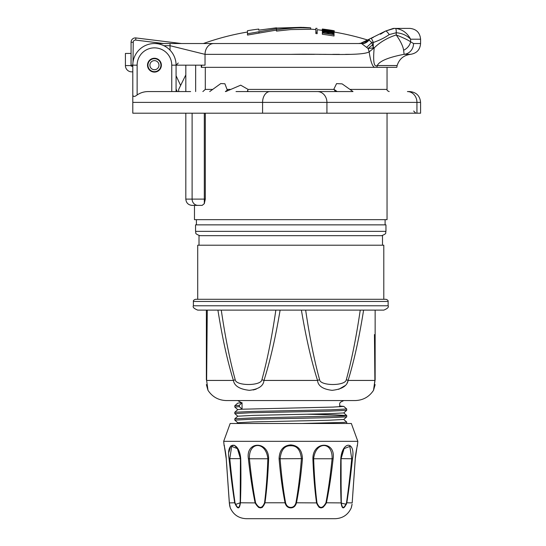 <?xml version="1.0" encoding="UTF-8"?>
<svg xmlns="http://www.w3.org/2000/svg" width="546" height="546" viewBox="0 0 546 546"><rect width="100%" height="100%" fill="white"/><g stroke="black" fill="none" stroke-linecap="round" stroke-linejoin="round"><path stroke-width="0.82" d="M132.801 102.389L420.584 102.389L420.584 113.206L132.801 113.206L132.801 94.758C133.033 96.949 134.48 97.011 137.128 94.949C140.568 92.649 144.39 91.523 148.587 91.571L190.615 91.571M416.939 113.206L416.939 102.389A10.818 9.521 90 0 0 407.425 91.571L409.766 91.571C416.339 92.213 419.942 95.816 420.584 102.389M262.585 113.206L262.585 102.389A10.818 7.412 90 0 1 269.997 91.571L317.41 91.571A10.818 9.521 90 0 1 326.924 102.389L326.924 113.206M290.759 91.571L352.975 91.571L337.169 91.571L333.845 89.216L335.456 91.571M236.022 91.571L272.584 91.571M333.845 89.216L336.561 83.62L342.11 83.866L353.003 91.571L346.928 91.571M132.801 94.758L132.801 65.172A21.635 21.635 0 0 1 154.443 43.537A21.635 21.635 0 0 1 176.078 65.172L176.078 91.571M132.801 99.358L132.801 93.735L132.801 99.358M154.443 72.099A6.927 6.927 0 0 0 161.363 65.172A6.927 6.927 0 0 0 154.443 58.251A6.927 6.927 0 0 0 147.516 65.172A6.927 6.927 0 0 0 154.443 72.099M205.296 199.113L204.313 199.113L204.313 203.651L205.296 199.113L205.296 113.206M204.313 203.651L202.17 205.385L192.09 205.385L194.472 205.385L194.472 219.669L387.046 219.669L387.046 113.206M195.652 91.571L195.652 65.172M202.866 91.571L205.296 89.407L205.296 67.335M209.712 91.571L220.796 83.552L224.891 83.77L227.32 90.165L227.395 89.407L230.828 89.407M225.785 91.571L240.704 85.169L248.082 89.407L333.845 89.407M247.959 91.039L247.256 91.571L248.082 89.407M226.808 91.127L227.32 90.165L225.375 91.571M349.774 54.354L345.632 54.354M339.407 54.354L332.705 54.354M326.099 54.354L319.321 54.354M312.353 54.354L278.078 54.354M224.044 54.354L205.03 54.354L170.038 45.7L163.868 45.7M201.29 65.172L201.29 67.335L377.027 67.335L207.842 67.335M178.242 63.008L176.078 65.172L205.03 65.172L205.03 54.354A10.818 8.75 90 0 1 205.03 54.327M163.718 43.537L135.661 40.09A2.164 2.164 0 0 0 133.238 42.24L132.999 62.271M132.849 63.725L132.801 65.172L131.074 65.172L131.074 42.24A4.327 4.327 0 0 1 135.927 37.94A4.327 4.327 0 0 0 131.074 42.24L133.238 42.24M360.858 43.537L154.443 43.537M296.273 43.537L358.572 43.537M358.62 43.537L361.493 43.537M181.907 43.537L186.787 43.537M339.482 43.537L358.688 43.537M374.447 67.335C372.283 66.196 370.516 61.043 369.151 51.87C361.698 56.211 323.321 53.672 291.045 54.354L205.03 54.354A10.818 8.729 -89.7 0 1 213.779 43.537L213.773 43.537A10.818 8.75 90 0 1 213.779 43.537L209.855 43.537M369.608 38.991L360.688 43.257L368.973 40.035L371.812 42.499L373.266 47.427L374.181 47.857L369.151 51.87A7.985 3.863 -109.1 0 0 368.031 48.478A8.654 0.45 143.3 0 1 372.515 44.956M213.779 43.537L361.588 43.537A8.654 7.965 90 0 0 367.417 40.773M276.474 31.102L276.474 29.791L276.474 31.102L290.759 29.586L310.667 29.259L310.667 27.955C300.368 27.812 296.956 27.28 276.474 29.791L276.474 28.781L247.481 33.736L247.481 30.706A260.947 260.947 0 0 1 258.736 29.068A260.947 260.947 0 0 0 247.481 30.706M322.147 30.289A259.65 259.65 0 0 0 317.158 29.737L317.158 32.357A257.043 257.043 0 0 0 315.861 32.228L315.861 33.552A255.726 255.726 0 0 1 317.158 33.681L317.158 32.357M334.036 36.009A255.726 255.726 0 0 0 322.352 34.275L322.352 32.05A257.937 257.937 0 0 1 323.819 32.234L323.819 32.897A257.282 257.282 0 0 1 327.238 33.361L327.238 32.753A257.876 257.876 0 0 1 328.712 32.972L328.712 33.572A257.282 257.282 0 0 1 332.562 34.18L332.562 33.518A257.937 257.937 0 0 1 334.036 33.763L334.036 36.009M334.036 32.958L334.234 31.545L328.139 31.04L322.652 29.682A260.462 259.855 90 0 1 324.276 29.9L328.194 30.91L332.193 31.047A260.155 259.814 -90 0 1 333.818 31.306L334.234 31.545M322.147 29.784L322.352 31.245M301.447 27.314L276.474 28.092M247.481 33.736L247.481 35.067L276.474 30.085M258.736 29.068L258.736 30.16L276.474 27.805L276.474 28.344L303.153 27.382A260.954 260.954 0 0 1 310.667 27.853L310.667 27.955M308.531 54.354L314.448 54.354M181.47 43.537L135.927 37.94L135.661 40.09M132.801 65.39L132.152 66.046A0.648 0.648 0 0 1 131.04 65.581L131.04 53.44L125.416 53.44L125.416 65.581L131.04 65.581M176.078 89.046L177.252 91.571M176.078 75.737L180.617 85.463L176.078 75.737M195.55 231.354L385.961 231.354L385.961 224.856L195.55 224.856L195.55 231.354C196.58 232.712 193.577 233.292 199.877 235.681M382.5 245.202L382.5 235.681L199.017 235.681L199.017 245.202M383.797 299.29L383.797 245.202L197.713 245.202L197.713 299.29M290.759 299.29L195.55 299.29C193.85 299.897 193.127 300.621 193.386 301.46L388.131 301.46C388.383 300.621 387.667 299.897 385.961 299.29L290.759 299.29M193.386 305.787L388.131 305.787C388.991 307.139 387.544 308.579 383.797 310.114L197.713 310.114C193.966 308.579 192.526 307.139 193.386 305.787L193.386 301.46M375.143 310.114L374.242 310.114L375.143 310.114L375.143 379.675L375.143 310.114M305.658 310.114C309.637 337.21 314.278 360.394 319.587 379.675C320.133 386.104 345.57 386.131 346.314 379.675C351.651 360.264 356.292 337.08 360.244 310.114L363.602 310.114C359.2 337.81 354.04 361.247 348.102 380.432L374.89 380.432L374.624 352.805M217.915 310.114C222.324 337.872 227.491 361.309 233.408 380.432L206.627 380.432L207.999 390.329L206.627 380.432L207.275 310.114L206.368 310.114L221.273 310.114C225.232 337.128 229.873 360.312 235.203 379.675C235.749 386.104 261.193 386.124 261.93 379.675C267.274 360.21 271.915 337.019 275.853 310.114L301.399 310.114C306.074 337.967 311.452 361.404 317.54 380.432C318.052 385.94 322.911 389.243 332.111 390.329C341.83 389.264 347.16 385.961 348.102 380.432A10.818 1.747 16.4 0 0 346.314 379.675M207.275 310.114L206.641 378.938M256.163 389.155L253.173 389.987M373.6 390.008L373.519 390.329C369.151 396.908 363.029 400.32 355.132 400.559L226.378 400.559C218.489 400.32 212.36 396.908 207.999 390.329L206.368 384.623M235.203 379.675L233.408 380.432C234.357 385.961 239.687 389.257 249.399 390.329C258.606 389.243 263.465 385.94 263.971 380.432C270.12 361.152 275.498 337.715 280.118 310.114M206.368 379.675C206.368 386.118 206.368 386.118 206.368 379.675L206.368 310.114L206.368 379.675A10.818 3.488 0 0 0 206.627 380.432M374.454 334.582L374.89 380.432L373.519 390.329L375.143 379.675C375.143 386.118 375.143 386.118 375.143 379.675M348.034 380.767L347.154 383.039M345.27 385.517L338.711 389.318M237.79 416.209L234.807 413.588L234.814 412.257L252.027 411.438L331.101 409.8L346.71 408.988L343.768 406.395L333.046 407.084L242.049 409.213L242.049 402.723L239.339 405.316L239.339 406.62L242.049 409.213L237.783 409.637L234.794 412.264M343.768 406.408L339.585 405.992M237.79 409.671L234.814 407.057L234.814 405.726L237.763 403.125L242.049 402.723M346.71 416.864L329.491 417.676L250.389 419.314L234.807 420.127L237.783 422.74L253.76 421.894L327.825 420.283L343.734 419.478L346.71 416.857L346.717 415.526L343.727 412.913M237.769 416.202L253.699 415.363L327.818 413.752L343.734 412.947L346.703 410.326L346.717 408.995M234.807 413.595L250.382 412.776L329.47 411.145L346.71 410.326M234.807 407.057L239.339 406.62M290.759 423.491L230.173 423.491L223.683 441.332L357.835 441.332L351.344 423.491L290.759 423.491M302.443 458.756C301.023 475.245 299.024 489.96 296.444 502.9C295.454 506.183 293.557 507.848 290.759 507.889C287.96 507.848 286.063 506.183 285.073 502.9C282.494 489.967 280.494 475.252 279.074 458.756C279.409 450.15 283.299 445.529 290.759 444.908C298.218 445.529 302.109 450.15 302.443 458.756L301.412 458.647C300.123 475.027 298.3 489.735 295.939 502.784C295.052 505.814 293.325 507.357 290.759 507.398C288.192 507.357 286.466 505.814 285.578 502.784C283.217 489.735 281.388 475.02 280.105 458.647C281.108 449.808 284.657 445.516 290.759 445.761C296.86 445.516 300.409 449.808 301.412 458.647L279.074 458.756M295.939 502.784L316.543 502.9C314.749 489.967 313.527 475.252 312.892 458.756C312.721 440.738 335.981 440.738 333.128 458.756C331.306 475.245 329.061 489.96 326.399 502.9C322.55 509.527 319.267 509.527 316.543 502.9L316.96 502.784C315.322 489.735 314.223 475.02 313.657 458.647C315.588 441.141 332.807 441.141 332.111 458.647C330.446 475.027 328.392 489.735 325.935 502.784C322.468 508.906 319.478 508.906 316.96 502.784M325.935 502.784L341.113 502.9C340.574 489.967 340.465 475.252 340.779 458.756C342.233 440.738 355.664 440.738 352.463 458.756C350.73 475.252 348.839 489.967 346.799 502.9C343.925 509.527 342.035 509.527 341.113 502.9L341.073 458.647L344.103 448.621L349.836 446.396L351.733 458.647C350.136 475.027 348.396 489.742 346.505 502.784C343.953 508.906 342.226 508.906 341.325 502.784M346.096 504.374L346.505 502.784L352.184 502.9C351.058 509.527 351.058 509.527 352.184 502.9L355.262 458.756C357.951 440.738 357.951 440.738 355.262 458.756L355.262 458.715M355.241 459.002L355.166 460.039M333.128 458.756C335.981 440.738 312.721 440.738 312.892 458.756L333.128 458.756M226.665 464.462L229.32 502.873L230.269 507.889C233.422 514.748 238.773 518.352 246.314 518.7L335.203 518.7C342.745 518.352 348.095 514.748 351.249 507.889L351.31 507.684M293.523 507.145L294.492 506.435M341.12 503.112L346.457 504.306M351.344 507.398L352.027 504.436M351.993 504.661L351.795 505.773M340.779 458.756L341.318 502.668M229.054 458.756C225.853 440.738 239.285 440.738 240.738 458.756C241.052 475.245 240.943 489.96 240.404 502.9C239.482 509.527 237.592 509.527 234.719 502.9C232.678 489.967 230.787 475.252 229.054 458.756L229.784 458.647L231.681 446.396L237.408 448.614L240.438 458.647L240.192 502.784C239.291 508.906 237.565 508.906 235.012 502.784C233.122 489.735 231.381 475.027 229.784 458.647L240.424 458.647M255.583 502.784C253.126 489.735 251.064 475.02 249.406 458.647C248.71 441.141 265.922 441.141 267.861 458.647C267.294 475.027 266.189 489.735 264.551 502.784C262.039 508.906 259.05 508.906 255.583 502.784L255.119 502.9C252.45 489.967 250.211 475.252 248.389 458.756C245.529 440.738 268.789 440.738 268.625 458.756C267.984 475.245 266.769 489.96 264.967 502.9L264.974 502.886C262.251 509.527 258.968 509.527 255.119 502.9L240.192 502.784L235.456 504.47M240.738 458.79L238.684 450.061L234.459 445.283L230.733 446.027L228.904 452.149M226.256 458.715L224.467 446.949M224.092 445.304L223.683 441.332M226.788 466.434L226.235 458.736C223.567 440.738 223.567 440.738 226.256 458.756L225.887 455.105M229.327 502.9C230.46 509.527 230.46 509.527 229.327 502.9L235.012 502.784M230.009 506.995L229.743 505.883M285.073 502.921L285.326 503.822M286.295 505.644L287.012 506.422M262.421 507.391L258.456 507.391M323.061 507.391L319.096 507.391M235.169 503.576L235.415 504.374M240.199 502.668L240.438 458.647M302.272 423.491L343.775 422.413L346.71 422.058L343.707 419.437M234.821 420.127L234.814 418.796L252.013 417.97L342.861 415.929L346.71 415.52L335.537 414.871L307.494 414.223M234.807 405.712L239.339 405.316M377.027 67.335L396.826 67.335L397.147 65.54L377.279 65.54A10.818 8.797 -90 0 0 377.027 67.335M361.582 43.537L368.031 48.478L374.181 47.857M366.578 47.345A8.654 0.457 135.9 0 0 371.812 42.499L373.266 42.499A4.327 1.065 -108.7 0 0 370.761 38.397A4.327 1.065 -108.7 0 1 370.761 38.397A4.327 4.327 0 0 0 369.615 38.984L368.973 40.035A8.654 7.999 114.3 0 1 361.862 43.653M395.42 28.426A4.327 1.119 93.5 0 1 396.232 32.74C402.163 33.245 406.954 35.401 410.606 39.21L410.606 41.783L413.534 43.537L420.584 43.537L420.584 39.21L410.606 39.21C407.166 32.76 402.102 29.163 395.42 28.426L394.417 28.385M413.534 43.537A10.818 10.231 90 0 1 404.101 54.32L403.624 50.246C403.009 46.212 400.546 41.114 396.232 34.951C403.091 37.66 407.882 39.933 410.606 41.783L410.708 41.905M373.191 37.524L370.761 38.397L385.606 31.047A4.327 0.928 55 0 1 389.216 34.589L396.232 32.74L396.232 34.951C387.326 37.838 379.975 42.158 374.181 47.925C372.27 68.735 376.221 65.964 377.279 65.547C379.381 61.104 388.315 57.364 404.095 54.32L410.606 54.32C416.728 53.31 420.058 49.713 420.584 43.537M372.857 48.246A8.654 1.979 118.9 0 1 373.266 47.427L373.266 42.499C379.695 40.261 385.012 37.626 389.216 34.589M410.606 39.21L410.606 41.783A10.818 8.859 143.6 0 1 403.624 50.246M132.801 71.758A6.272 6.272 0 0 1 125.416 65.581M315.861 32.228L315.861 28.303A260.954 260.954 0 0 1 317.158 28.426M334.036 34.671A257.043 257.043 0 0 0 322.352 32.951M334.036 33.443A258.251 258.251 0 0 0 322.352 31.729L322.877 31.115L329.381 31.996A257.173 239.264 -90 0 1 334.036 32.521L334.036 32.712A257.03 241.175 90 0 0 330.002 32.255L328.842 32.412A258.449 258.449 0 0 1 334.036 33.238L334.036 33.763M324.29 31.402L323.819 31.716A258.449 258.449 0 0 1 327.368 32.194L325.546 31.504L324.29 31.402L324.29 31.777M322.352 31.395L322.352 32.05M334.036 32.712L334.036 33.238M334.036 32.323A259.35 259.35 0 0 0 322.352 30.624L322.352 30.467A259.5 259.5 0 0 1 334.036 32.173L334.036 32.521M322.352 30.624L322.352 31.729M334.036 31.231A260.435 260.435 0 0 0 322.352 29.532L322.352 29.45A260.517 260.517 0 0 1 327.238 30.091L327.238 29.859A260.742 260.742 0 0 0 322.352 29.218L322.352 29.163A260.797 260.797 0 0 1 334.036 30.863L334.036 30.91A260.742 260.742 0 0 0 328.712 30.071L328.712 30.303A260.517 260.517 0 0 1 334.036 31.142L334.036 31.388M331.019 30.214L334.036 30.726A260.927 260.927 0 0 0 332.596 30.487L330.487 30.132A260.947 260.947 0 0 0 322.352 29.013L322.352 29.702M334.234 30.747L334.234 32.064M322.352 29.013A260.954 260.954 0 0 1 332.746 30.487L333.251 30.576M334.234 31.968L334.234 32.057A259.65 259.65 0 0 1 367.922 40.117L369.546 39.032M185.817 74.911L178.672 89.407L178.672 91.571M147.946 65.172A6.491 6.491 0 0 0 154.443 71.662A6.491 6.491 0 0 0 160.934 65.172A6.491 6.491 0 0 0 154.443 58.681A6.491 6.491 0 0 0 147.946 65.172M149.897 65.172A4.545 4.545 0 0 0 154.443 69.717A4.545 4.545 0 0 0 158.982 65.172A4.545 4.545 0 0 0 154.443 60.626A4.545 4.545 0 0 0 149.897 65.172M176.078 65.172L171.751 65.172L171.751 91.571M137.128 94.949L137.128 65.172A17.308 17.308 0 0 1 154.443 47.864A17.308 17.308 0 0 1 171.751 65.172M132.801 65.172L137.128 65.172M198.007 205.385A6.272 5.897 -90 0 1 192.11 199.113L185.817 199.113C186.186 202.921 188.274 205.016 192.09 205.385M204.313 113.206L204.313 199.113L192.11 199.113L192.11 113.206M205.296 89.407L212.701 89.407M349.945 89.407L387.046 89.407C386.78 90.233 387.503 90.95 389.209 91.571M170.038 43.537L170.038 50.177M258.954 31.593L258.954 32.917M132.801 66.694L132.152 66.046M319.587 379.675L317.54 380.432L263.971 380.432A10.818 1.747 16.4 0 1 261.93 379.675M290.759 444.908L290.759 445.761M290.759 507.889L290.759 507.398M352.463 458.756L341.086 458.647M357.098 445.761L357.487 445.113C357.412 444.853 355.33 454.811 355.282 458.736L352.19 502.846M352.47 458.647L351.733 458.647M285.578 502.784L264.551 502.784M240.738 458.756L240.431 458.667C239.373 452.143 238.363 448.792 237.408 448.621M248.389 458.756L268.625 458.756M229.443 504.108L226.822 466.973M201.631 67.335L201.631 65.172M325.546 31.504L325.546 31.941M326.89 31.757L326.89 32.125M332.596 31.593L332.596 31.934M323.805 30.31L323.805 30.651M413.663 111.043L415.827 113.206M185.817 65.172L185.817 91.571M185.817 113.206L185.817 199.113M387.046 67.335L387.046 89.407M360.688 43.257L358.524 43.537M315.861 29.607A259.65 259.65 0 0 0 310.667 29.15M247.481 32.023A259.65 259.65 0 0 0 203.371 43.537M197.72 43.537L173.853 43.537M385.101 219.669L385.101 224.856M388.131 305.787L388.131 301.46M237.742 400.559L241.509 402.75M242.049 404.45L242.049 405.309M339.892 406.811L339.612 403.699L340.342 402.245L343.768 400.559M357.384 445.529L357.835 441.332M341.086 458.667C341.462 453.951 342.472 450.6 344.103 448.621M352.068 504.142L351.965 504.845M351.87 505.405L351.76 505.951M351.59 506.688L351.249 507.889M355.275 458.79L356.954 447.365M357.05 446.949L357.255 446.068M354.647 467.622L353.965 477.224M353.562 482.93L352.484 498.614M229.9 506.586L229.764 506.012M229.641 505.378L229.538 504.791M225.812 454.511L225.696 453.678M225.682 453.555L225.184 450.45M224.27 446.089L224.031 445.113L224.42 445.761M229.32 502.873L226.235 458.736C226.16 455.139 224.467 446.375 224.072 445.277L223.996 444.908M234.821 418.802L237.81 416.168M237.79 422.706L236.889 423.498M346.71 423.396L346.717 422.065M373.519 390.329L375.143 384.623M385.961 231.354C384.937 232.712 387.933 233.292 381.634 235.681M196.417 219.669L196.417 224.856M394.389 28.385L385.606 31.047L393.304 28.426L409.766 28.385C416.339 29.027 419.942 32.637 420.584 39.21M385.606 31.047L380.446 34.227M370.761 38.397A4.327 4.327 0 0 0 369.615 38.984M397.147 65.54C399.256 58.954 403.747 55.214 410.606 54.32"/></g></svg>
